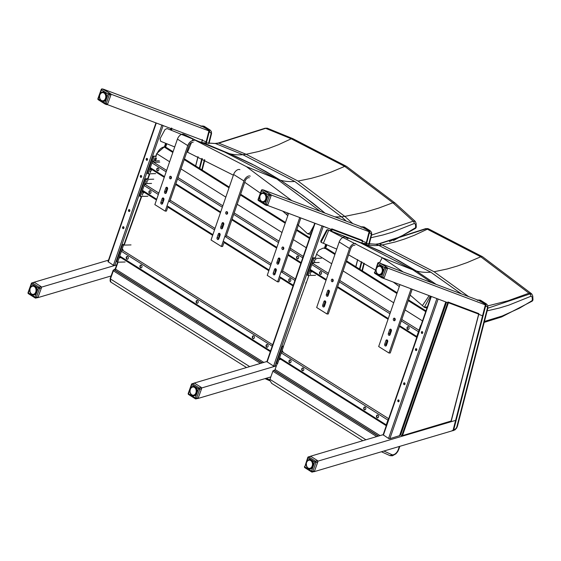 <?xml version="1.0" encoding="UTF-8"?>
<svg xmlns="http://www.w3.org/2000/svg" width="561" height="561" viewBox="0 0 561 561"><rect width="100%" height="100%" fill="white"/><g stroke="black" fill="none" stroke-linecap="round" stroke-linejoin="round"><path stroke-width="0.84" d="M174.723 146.961A1503.256 297.716 -166 0 0 160.67 141.281L160.046 138.693L165.046 129.493L167.08 128.56A1506.566 298.368 -166 0 1 192.942 139.079L246.405 166.624L291.804 200.628M199.379 141.716L203.271 142.796L236.812 156.856L251.594 163.875L266.117 171.652L280.381 180.179L296.671 191.056L312.589 202.928L325.036 213.138L303.087 195.684L280.381 180.179A93.855 55.434 -57.8 0 1 276.825 178.959L320.226 211.329M189.316 137.592L218.818 149.675A1559.931 308.936 -166 0 1 224.631 152.059L276.825 178.959L246.405 166.624M313.851 225.711L309.882 233.011L307.568 233.741L310.745 234.715M282.716 211.132L286.524 214.512A1503.256 529.486 -153.7 0 1 287.8 215.669M297.379 224.372A1503.256 529.486 -153.7 0 1 307.568 233.741M191.497 142.564L187.514 152.192L233.376 175.179M244.736 182.297L260.367 193.159M192.262 140.72L192.942 139.079L224.631 152.059A94.045 58.477 113.2 0 0 229.33 153.623L203.271 142.796L215.452 143.539L218.783 143.139L265.676 128.343A1.893 1.129 -114.8 0 0 264.897 128.28A1.893 1.129 -114.8 0 0 264.876 128.294M352.743 223.58A1593.584 561.302 26.3 0 0 344.798 216.399L298.08 181.07L246.104 154.275A75.812 47.138 113.2 0 1 242.829 154.696L294.763 181.469A93.848 55.427 -57.8 0 1 280.381 180.179L255.248 165.754L229.33 153.623A94.045 58.477 113.2 0 0 242.829 154.696A1588.738 314.644 -166 0 0 215.452 143.539A1.893 1.395 -94.5 0 0 214.926 143.448L218.187 143.055A1.893 1.353 -99.2 0 1 218.783 143.139A1593.584 315.605 -166 0 1 246.104 154.275L258.873 151.442L268.544 148.476L278.263 144.794L291.243 138.791A1656.703 328.101 -166 0 0 265.676 128.343L267.225 128.189M415.392 228.439A1.893 0.933 -123.4 0 0 415.406 228.432A1.893 0.933 -123.4 0 0 415.659 227.661A1.893 1.164 -2.6 0 0 416.255 226.763A1.893 1.164 -2.6 0 0 416.255 226.735L416.101 223.348A1.893 1.164 177.4 0 1 415.505 224.246L415.659 227.661L402.539 235.473L389.46 241.567M416.101 223.313A1.893 1.164 177.4 0 1 416.101 223.348L415.217 221.35L413.184 221.188A1.893 1.129 65.2 0 1 414.242 223.502L415.505 224.246M291.25 138.791L344.706 166.386L392.896 202.773A1656.703 583.531 -153.7 0 1 413.184 221.188L371.571 235.08M294.763 181.469L341.446 216.77A1588.738 559.598 -153.7 0 1 346.298 221.146M110.145 278.621L110.882 282.141L246.524 367.518L110.91 282.162A3.78 2.237 -57.8 0 1 110.882 282.141A3.78 2.237 -57.8 0 1 110.419 278.936L113.35 270.802L113.077 270.486L110.145 278.621L110.419 278.936L249.673 366.592M156.007 156.708L156.771 153.504L164.177 147.003A15.133 8.934 -57.8 0 1 166.933 147.852L163.896 146.912M262.239 362.869L114.619 269.946A0.947 0.561 122.2 0 0 115.545 269.098L115.271 268.775L113.967 269.855A0.947 0.715 90 0 1 114.276 269.946L114.619 269.946A0.947 0.715 -90 0 0 114.135 269.883M260.458 363.402L113.35 270.802A0.947 0.561 -57.8 0 1 114.276 269.946L262.008 362.939M309.448 238.446L296.559 230.333M285.212 223.194L240.374 194.969M229.021 187.823L184.183 159.597M172.83 152.452L164.177 147.003A7.566 4.467 -57.8 0 0 157.045 153.826L169.625 161.75M201.266 387.406L199.274 387.995A0.947 0.561 122.2 0 0 198.503 388.829L199.765 389.236A0.947 0.631 -106.5 0 0 199.274 387.995L192.556 383.766A0.947 0.631 -106.5 0 0 192.135 383.696L194.548 383.177L201.266 387.406L201.595 388.696L199.765 389.236L196.476 398.366L195.214 397.959A0.947 0.561 122.2 0 0 195.326 398.759L188.608 394.53A0.947 0.561 -57.8 0 1 188.496 393.731L188.223 393.408L191.511 384.278L191.785 384.601A0.947 0.561 -57.8 0 1 192.556 383.766L194.548 383.177M195.677 398.794A0.947 0.631 -106.5 0 0 196.476 398.366L198.306 397.826L201.595 388.696M198.306 397.826L197.731 398.541L270.823 376.915M191.757 384.194L191.511 384.278A0.947 0.947 0 0 1 192.135 383.696M196.869 393.016L195.817 393.086L195.985 392.63L196.939 392.777M196.827 393.142L196.027 393.142A4.257 3.219 90 0 1 195.866 393.492L196.68 393.492M196.098 394.481L195.158 394.481A4.257 3.219 90 0 1 194.898 394.72L194.765 394.699M195.789 394.839L194.751 394.572A4.102 3.107 90 0 0 194.976 394.376L196.315 394.173M195.088 395.161L194.983 395.316A4.257 3.219 -90 0 0 195.291 395.239L193.945 395.239A4.257 3.219 90 0 1 193.636 395.316L193.538 395.161A4.102 3.107 90 0 0 193.804 395.098L194.169 394.951A4.102 3.107 90 0 0 194.415 394.818L194.583 394.944A4.257 3.219 90 0 1 194.288 395.105L195.501 395.105L194.148 395.035M195.347 395.098L194.12 395.028M194.471 395.351A4.257 3.219 -90 0 0 194.548 395.351A4.257 3.219 -90 0 0 194.625 395.351L193.279 395.351A4.257 3.219 90 0 1 193.201 395.351A4.257 3.219 90 0 1 192.963 395.344L192.893 395.189A4.102 3.107 90 0 0 193.159 395.203L193.51 395.21M194.625 395.351L192.893 395.267M192.304 395.182L192.234 395.056A4.102 3.107 90 0 0 192.514 395.126L192.893 395.189M191.315 394.544A4.257 3.219 90 0 1 191.126 394.348L191.112 394.243A4.102 3.107 90 0 0 191.322 394.46L191.371 394.6M191.126 394.348L191.567 394.614M190.81 393.948A4.257 3.219 90 0 1 190.656 393.703L190.277 392.84A4.726 3.576 90 0 1 190.214 392.581M190.424 393.24A4.257 3.219 90 0 1 190.305 392.945L190.319 392.903A4.102 3.107 90 0 0 190.445 393.212L190.537 393.366M190.172 392.434L190.319 392.903L190.172 392.434A4.102 3.107 90 0 1 190.095 392.097L190.025 391.599A4.102 3.107 90 0 1 190.004 391.248L189.997 390.751A4.102 3.107 90 0 1 190.046 390.393L190.102 390.253A4.726 3.576 90 0 1 190.13 390.021M190.151 392.448A4.257 3.219 90 0 1 190.074 392.111L190.074 391.732M189.983 391.227L190.011 390.744A4.257 3.219 90 0 1 190.032 390.379L190.123 389.874A4.257 3.219 90 0 1 190.207 389.551M190.039 390.337L190.137 389.895A4.102 3.107 90 0 1 190.228 389.565L190.298 389.418A4.726 3.576 90 0 1 190.347 389.166L190.761 388.324A4.257 3.219 90 0 1 190.922 388.093M190.277 392.84L189.948 391.234L190.382 389.053A4.257 3.219 90 0 1 190.509 388.773M191.147 387.995L190.761 388.324M192.388 387.083L192.037 387.244A4.102 3.107 90 0 0 191.792 387.378L191.455 387.616A4.102 3.107 90 0 0 191.238 387.819L191.252 387.714A4.257 3.219 90 0 1 191.448 387.532M192.114 387.09L192.465 386.957A4.257 3.219 90 0 1 192.746 386.887A4.726 3.576 90 0 1 193.987 386.396M192.409 387.097L192.409 387.097A4.102 3.107 90 0 1 192.668 387.034L193.131 386.845A4.257 3.219 90 0 1 193.208 386.845A4.257 3.219 90 0 1 193.44 386.852L194.786 386.852A4.257 3.219 -90 0 0 194.548 386.845A4.257 3.219 -90 0 0 194.478 386.845L193.279 386.845M193.054 386.915L192.29 387.167M195.6 387.167L193.959 387.153A4.102 3.107 90 0 0 193.699 387.069L195.165 386.915L193.797 386.915A4.257 3.219 90 0 1 194.106 387.013L195.403 387.013M194.302 387.23L195.501 387.153M194.443 387.167A4.257 3.219 90 0 1 194.73 387.349L195.782 387.349M195.032 387.595L195.039 387.595A4.257 3.219 90 0 1 195.284 387.847L196.203 387.847M195.039 387.595L194.884 387.735A4.102 3.107 90 0 1 195.095 387.953L195.544 388.177A4.257 3.219 90 0 1 195.747 388.493L196.581 388.493M196.413 388.177L195.375 388.296A4.102 3.107 90 0 1 195.551 388.563L195.957 388.885A4.257 3.219 90 0 1 196.105 389.25L196.89 389.25M196.757 388.885L195.768 388.983A4.102 3.107 90 0 1 195.894 389.292L196.245 389.692A4.257 3.219 90 0 1 196.329 390.084L197.093 390.084M197.009 389.692L196.041 389.762A4.102 3.107 90 0 1 196.119 390.098L196.399 390.554A4.257 3.219 90 0 1 196.42 390.968L197.17 390.968M197.149 390.554L196.189 390.596A4.102 3.107 90 0 1 196.21 390.947L196.413 391.445A4.257 3.219 90 0 1 196.371 391.851L197.128 391.851M197.163 391.445L196.196 391.452A4.102 3.107 90 0 1 196.161 391.802L196.287 392.321A4.257 3.219 90 0 1 196.182 392.707L196.96 392.707M197.051 392.321L196.077 392.293A4.102 3.107 90 0 1 195.985 392.63L195.817 393.086A4.102 3.107 90 0 1 195.684 393.387L195.866 393.492M196.497 393.871L195.649 393.871A4.257 3.219 90 0 1 195.431 394.173M265.143 204.779L258.537 200.628A0.947 0.561 -57.8 0 1 258.474 200.593A0.947 0.561 -57.8 0 1 258.362 199.793L258.088 199.478L261.377 190.34L261.65 190.663A0.947 0.561 -57.8 0 1 262.716 189.835A0.947 0.757 -69.4 0 0 262.604 189.779L270.739 194.555L271.068 195.838L267.779 204.968L266.924 205.494L265.479 204.94M261.622 190.256L261.377 190.34A0.947 0.947 0 0 1 262.604 189.779M271.068 195.838L269.631 195.298A0.947 0.757 -69.4 0 0 269.427 194.057A0.947 0.561 122.2 0 0 268.368 194.891L269.631 195.298L266.342 204.428L265.08 204.022A0.947 0.561 122.2 0 0 265.192 204.821A0.947 0.561 122.2 0 0 265.255 204.856A0.947 0.757 -69.4 0 0 266.342 204.428L267.779 204.968M261.181 193.959A4.257 3.219 90 0 0 260.984 194.141L260.676 194.576A4.102 3.107 90 0 0 260.493 194.835L260.262 195.235A4.102 3.107 90 0 0 260.122 195.537L260.115 195.48A4.257 3.219 90 0 1 260.241 195.2M260.711 194.45L260.97 194.246A4.102 3.107 90 0 1 261.188 194.05L261.559 193.678A4.257 3.219 90 0 1 261.798 193.545M261.91 193.517L261.559 193.678M262.758 193.391L262.401 193.461A4.102 3.107 90 0 0 262.141 193.524L262.197 193.384A4.257 3.219 90 0 1 262.478 193.314L261.938 193.545M262.772 193.307L262.864 193.272A4.257 3.219 90 0 1 262.941 193.272A4.257 3.219 90 0 1 263.179 193.279L264.526 193.279A4.257 3.219 -90 0 0 264.287 193.272A4.257 3.219 -90 0 0 264.21 193.272L263.011 193.272M265.206 193.44L263.537 193.342A4.257 3.219 90 0 1 263.838 193.44L265.143 193.44M264.862 193.342L263.432 193.496A4.102 3.107 90 0 1 263.691 193.58L264.175 193.601A4.257 3.219 90 0 1 264.462 193.776L265.514 193.776M265.248 193.531L264.014 193.657L265.318 193.587M265.332 193.601L264.049 193.748A4.102 3.107 90 0 1 264.294 193.896L264.771 194.022A4.257 3.219 90 0 1 265.016 194.274L265.935 194.274M264.617 194.162L265.739 194.022L264.617 194.162A4.102 3.107 90 0 1 264.834 194.379L265.276 194.604A4.257 3.219 90 0 1 265.486 194.919L266.321 194.919M266.145 194.604L265.108 194.723A4.102 3.107 90 0 1 265.283 194.997L265.69 195.312A4.257 3.219 90 0 1 265.837 195.677L266.622 195.677M266.496 195.312L265.5 195.41A4.102 3.107 90 0 1 265.626 195.719L265.977 196.119A4.257 3.219 90 0 1 266.061 196.511L266.826 196.511M266.741 196.119L265.774 196.189A4.102 3.107 90 0 1 265.851 196.525L266.131 196.981A4.257 3.219 90 0 1 266.152 197.395L266.903 197.395M266.882 196.981L265.921 197.023A4.102 3.107 90 0 1 265.942 197.374L266.145 197.872A4.257 3.219 90 0 1 266.103 198.285L266.861 198.285M266.896 197.872L265.928 197.879A4.102 3.107 90 0 1 265.9 198.229L266.019 198.748A4.257 3.219 90 0 1 265.914 199.134L266.692 199.134M266.784 198.748L265.809 198.727A4.102 3.107 90 0 1 265.718 199.057L265.76 199.569A4.257 3.219 90 0 1 265.598 199.919L266.412 199.919M266.559 199.569L265.556 199.513A4.102 3.107 90 0 1 265.416 199.814L265.598 199.919M266.23 200.298L265.381 200.298A4.257 3.219 90 0 1 265.164 200.6L266.047 200.6M265.83 200.908L264.89 200.908A4.257 3.219 90 0 1 264.631 201.147L264.483 200.999A4.102 3.107 90 0 0 264.708 200.803L265.164 200.6M264.82 201.588L264.715 201.743A4.257 3.219 -90 0 0 265.023 201.665L263.677 201.665A4.257 3.219 90 0 1 263.368 201.743L263.277 201.588A4.102 3.107 90 0 0 263.537 201.525L263.901 201.378A4.102 3.107 90 0 0 264.154 201.245L265.634 201.147L264.315 201.371A4.257 3.219 90 0 1 264.028 201.532L265.241 201.532M264.21 201.778A4.257 3.219 -90 0 0 264.28 201.778A4.257 3.219 -90 0 0 264.357 201.778L263.011 201.778A4.257 3.219 90 0 1 262.934 201.778A4.257 3.219 90 0 1 262.695 201.771L262.625 201.616A4.102 3.107 90 0 0 262.892 201.63L263.249 201.637M264.357 201.778L262.625 201.694M262.324 201.708L261.966 201.483M261.412 201.273L261.763 201.455M260.683 200.473L260.353 200.116A4.726 3.576 90 0 1 260.206 199.779M260.276 195.102A4.726 3.576 90 0 1 263.347 192.795A4.726 3.576 90 0 1 264.883 193.257A4.726 3.576 90 0 1 266.84 198.566A4.726 3.576 90 0 1 263.347 202.255A4.726 3.576 90 0 1 260.374 200.151L260.395 200.053A4.102 3.107 90 0 0 260.57 200.326L260.599 200.445M260.353 200.116L260.009 199.267A4.726 3.576 90 0 1 259.953 199.008L259.813 196.68A4.726 3.576 90 0 1 259.862 196.448M260.157 199.667A4.257 3.219 90 0 1 260.038 199.372L259.904 198.86A4.102 3.107 90 0 1 259.827 198.524L259.757 198.026A4.102 3.107 90 0 1 259.736 197.675L259.729 197.177M259.834 198.391A4.726 3.576 90 0 1 259.806 198.173L259.827 198.524A4.257 3.219 90 0 0 259.883 198.875M259.722 197.654L259.743 197.17A4.102 3.107 90 0 1 259.778 196.82L259.771 196.771M259.834 196.68L259.855 196.301A4.257 3.219 90 0 1 259.939 195.978M41.093 286.587L39.102 287.176A0.947 0.561 122.2 0 0 38.33 288.003L39.593 288.41A0.947 0.631 -106.5 0 0 39.102 287.176L32.384 282.947A0.947 0.631 -106.5 0 0 31.963 282.87L34.375 282.358L41.093 286.587L41.423 287.87L39.593 288.41L36.304 297.547L35.041 297.141A0.947 0.561 122.2 0 0 35.154 297.94L28.436 293.712A0.947 0.561 -57.8 0 1 28.323 292.912L28.05 292.59L31.339 283.459L31.612 283.782A0.947 0.561 -57.8 0 1 32.384 282.947L34.375 282.358M35.504 297.968A0.947 0.631 -106.5 0 0 36.304 297.547L38.134 297.007L41.423 287.87M38.134 297.007L37.559 297.723L111.534 275.837M31.584 283.375L31.339 283.459A0.947 0.947 0 0 1 31.963 282.87M36.689 292.197L35.645 292.267L35.813 291.811L36.767 291.958M36.647 292.316L35.855 292.316A4.257 3.219 90 0 1 35.687 292.674L36.507 292.674M35.925 293.662L34.978 293.662A4.257 3.219 90 0 1 34.726 293.894L35.729 293.894M35.616 294.02L34.579 293.754A4.102 3.107 90 0 0 34.796 293.557L36.009 293.543M34.908 294.343L34.81 294.497A4.257 3.219 -90 0 0 35.119 294.42L33.772 294.42A4.257 3.219 90 0 1 33.464 294.497L33.365 294.343A4.102 3.107 90 0 0 33.632 294.273L33.997 294.132A4.102 3.107 90 0 0 34.242 293.999L34.403 294.125A4.257 3.219 90 0 1 34.116 294.28L35.329 294.28M35.175 294.28L33.976 294.216M34.298 294.532A4.257 3.219 -90 0 0 34.375 294.532A4.257 3.219 -90 0 0 34.452 294.532L33.106 294.532A4.257 3.219 90 0 1 33.029 294.532A4.257 3.219 90 0 1 32.79 294.518L32.72 294.371A4.102 3.107 90 0 0 32.987 294.378L33.337 294.392M34.452 294.532L32.713 294.448M32.447 294.462L32.061 294.23M30.638 293.13A4.257 3.219 90 0 1 30.483 292.884L30.483 292.807A4.102 3.107 90 0 0 30.659 293.073L30.687 293.2M30.385 292.54L30.841 293.235M30.245 292.421A4.257 3.219 90 0 1 30.133 292.127L29.992 291.615A4.102 3.107 90 0 1 29.915 291.278L29.838 290.822A4.257 3.219 90 0 1 29.838 290.815L29.845 290.78A4.102 3.107 90 0 1 29.824 290.423L29.817 289.932M30.266 292.393A4.102 3.107 90 0 1 30.14 292.078L29.992 291.615A4.257 3.219 90 0 1 29.901 291.285L29.845 290.78A4.257 3.219 90 0 1 29.81 290.423L29.838 289.918A4.102 3.107 90 0 1 29.873 289.567L29.859 289.518M29.922 291.138A4.726 3.576 90 0 1 29.894 290.928L29.845 290.78M30.385 292.547L30.105 292.015A4.726 3.576 90 0 1 30.042 291.755L29.943 289.055A4.257 3.219 90 0 1 30.028 288.726M31.276 286.706A4.257 3.219 90 0 0 31.079 286.895L30.771 287.33A4.102 3.107 90 0 0 30.589 287.583L30.357 287.989A4.102 3.107 90 0 0 30.217 288.284L30.203 288.235A4.257 3.219 90 0 1 30.329 287.954M30.806 287.204L31.058 287.001A4.102 3.107 90 0 1 31.283 286.797L31.654 286.433A4.257 3.219 90 0 1 31.893 286.299L31.339 286.657M32.847 286.145L32.496 286.215A4.102 3.107 90 0 0 32.229 286.278L32.286 286.138A4.257 3.219 90 0 1 32.573 286.061L32.033 286.299M32.587 286.061L32.952 286.019A4.257 3.219 90 0 1 33.029 286.019A4.257 3.219 90 0 1 33.267 286.033L34.614 286.033A4.257 3.219 -90 0 0 34.375 286.019A4.257 3.219 -90 0 0 34.298 286.026L33.106 286.019M35.301 286.194L33.625 286.096A4.257 3.219 90 0 1 33.933 286.194L35.231 286.194M34.957 286.096L33.52 286.25A4.102 3.107 90 0 1 33.779 286.327L34.27 286.348A4.257 3.219 90 0 1 34.551 286.531L35.609 286.531M34.13 286.405L35.329 286.327M34.102 286.412L35.413 286.341L34.144 286.496A4.102 3.107 90 0 1 34.382 286.65L34.859 286.776A4.257 3.219 90 0 1 35.112 287.029L36.023 287.029M34.712 286.916L35.827 286.776L34.712 286.916A4.102 3.107 90 0 1 34.922 287.127L35.371 287.358A4.257 3.219 90 0 1 35.574 287.674L36.409 287.674M36.241 287.358L35.203 287.477A4.102 3.107 90 0 1 35.371 287.744L35.778 288.066A4.257 3.219 90 0 1 35.932 288.431L36.717 288.431M36.584 288.066L35.588 288.165A4.102 3.107 90 0 1 35.722 288.473L36.065 288.866A4.257 3.219 90 0 1 36.156 289.266L36.914 289.266M36.837 288.866L35.869 288.943A4.102 3.107 90 0 1 35.939 289.28L36.22 289.735A4.257 3.219 90 0 1 36.248 290.149L36.998 290.149M36.977 289.735L36.009 289.778A4.102 3.107 90 0 1 36.03 290.128L36.241 290.626A4.257 3.219 90 0 1 36.199 291.033L36.949 291.033M36.991 290.626L36.023 290.633A4.102 3.107 90 0 1 35.988 290.984L36.114 291.496A4.257 3.219 90 0 1 36.009 291.888L36.788 291.888M36.879 291.496L35.897 291.475A4.102 3.107 90 0 1 35.813 291.811L35.645 292.267A4.102 3.107 90 0 1 35.504 292.569L35.687 292.674M36.318 293.052L35.469 293.052A4.257 3.219 90 0 1 35.252 293.354L36.142 293.354M104.963 103.96L98.364 99.802A0.947 0.561 -57.8 0 1 98.301 99.774A0.947 0.561 -57.8 0 1 98.189 98.974L97.916 98.652L101.204 89.522L101.478 89.844A0.947 0.561 -57.8 0 1 102.537 89.01A0.947 0.757 -69.4 0 0 102.425 88.954L110.566 93.736L110.896 95.019L107.607 104.15L106.751 104.676L105.307 104.122M101.45 89.437L101.204 89.522A0.947 0.947 0 0 1 102.425 88.954M110.896 95.019L109.458 94.479A0.947 0.757 -69.4 0 0 109.255 93.238A0.947 0.561 122.2 0 0 108.196 94.073L109.458 94.479L106.169 103.61L104.9 103.203A0.947 0.561 122.2 0 0 105.019 104.002A0.947 0.561 122.2 0 0 105.075 104.03A0.947 0.757 -69.4 0 0 106.169 103.61L107.607 104.15M101.008 93.133A4.257 3.219 90 0 0 100.812 93.322L100.503 93.757A4.102 3.107 90 0 0 100.321 94.01L100.089 94.416A4.102 3.107 90 0 0 99.949 94.718L99.935 94.662A4.257 3.219 90 0 1 100.068 94.381M100.538 93.631L100.798 93.428A4.102 3.107 90 0 1 101.015 93.224L101.387 92.86A4.257 3.219 90 0 1 101.625 92.726M102.614 92.516L102.228 92.642A4.102 3.107 90 0 0 101.962 92.705L102.018 92.565A4.257 3.219 90 0 1 102.305 92.495L101.765 92.726M102.586 92.572L102.691 92.453A4.257 3.219 90 0 1 102.761 92.446A4.257 3.219 90 0 1 103 92.46L104.346 92.46A4.257 3.219 -90 0 0 104.108 92.446A4.257 3.219 -90 0 0 104.037 92.453L102.838 92.453M105.033 92.621L103.357 92.523A4.257 3.219 90 0 1 103.666 92.621L104.963 92.621M103.357 92.523L103.259 92.677A4.102 3.107 90 0 1 103.519 92.754L104.002 92.775A4.257 3.219 90 0 1 104.29 92.958L105.342 92.958M103.862 92.831L105.061 92.754M103.834 92.838L105.145 92.768L103.876 92.923A4.102 3.107 90 0 1 104.115 93.077L104.591 93.203A4.257 3.219 90 0 1 104.844 93.456L105.756 93.456M104.444 93.343L105.559 93.203L104.444 93.343A4.102 3.107 90 0 1 104.655 93.554L105.103 93.785A4.257 3.219 90 0 1 105.307 94.101L106.141 94.101M105.973 93.785L104.935 93.904A4.102 3.107 90 0 1 105.11 94.171L105.51 94.493A4.257 3.219 90 0 1 105.664 94.858L106.45 94.858M106.317 94.493L105.328 94.592A4.102 3.107 90 0 1 105.454 94.9L105.798 95.293A4.257 3.219 90 0 1 105.889 95.693L106.646 95.693M106.569 95.293L105.601 95.37A4.102 3.107 90 0 1 105.678 95.707L105.959 96.162A4.257 3.219 90 0 1 105.98 96.576L106.73 96.576M106.709 96.162L105.749 96.204A4.102 3.107 90 0 1 105.77 96.555L105.973 97.053A4.257 3.219 90 0 1 105.931 97.46L106.688 97.46M106.723 97.053L105.756 97.06A4.102 3.107 90 0 1 105.72 97.411L105.847 97.923A4.257 3.219 90 0 1 105.741 98.315L106.52 98.315M106.611 97.923L105.629 97.902A4.102 3.107 90 0 1 105.545 98.238L105.587 98.743A4.257 3.219 90 0 1 105.426 99.101L106.239 99.101M106.38 98.743L105.377 98.694A4.102 3.107 90 0 1 105.237 98.995L105.426 99.101M106.057 99.479L105.202 99.479A4.257 3.219 90 0 1 104.991 99.781L105.875 99.781M105.657 100.089L104.718 100.089A4.257 3.219 90 0 1 104.458 100.321L104.311 100.181A4.102 3.107 90 0 0 104.535 99.984L105.861 99.802M105.244 100.552L104.143 100.552A4.257 3.219 90 0 1 103.848 100.707L103.729 100.559A4.102 3.107 90 0 0 103.974 100.426L105.461 100.321M104.641 100.77L104.542 100.924A4.257 3.219 -90 0 0 104.851 100.847L103.505 100.847A4.257 3.219 90 0 1 103.196 100.924L103.098 100.77A4.102 3.107 90 0 0 103.364 100.707L103.708 100.643M104.907 100.707L103.68 100.636M104.03 100.959A4.257 3.219 -90 0 0 104.108 100.959A4.257 3.219 -90 0 0 104.185 100.959L102.838 100.959A4.257 3.219 90 0 1 102.761 100.959A4.257 3.219 90 0 1 102.523 100.945L102.453 100.798A4.102 3.107 90 0 0 102.719 100.805L103.07 100.819M104.185 100.959L102.453 100.875M102.249 100.84L102.151 100.882A4.257 3.219 90 0 1 101.864 100.791L101.8 100.7M102.453 100.798L102.074 100.735A4.102 3.107 90 0 1 101.814 100.65L101.864 100.791M100.875 100.153A4.257 3.219 90 0 1 100.685 99.949L100.671 99.851A4.102 3.107 90 0 0 100.882 100.068L100.931 100.202M100.685 99.949L100.216 99.311A4.257 3.219 90 0 0 100.37 99.556M99.984 98.848A4.257 3.219 90 0 1 99.865 98.554L99.872 98.512A4.102 3.107 90 0 0 100.005 98.82L99.725 98.042A4.102 3.107 90 0 1 99.655 97.705L99.585 97.207A4.102 3.107 90 0 1 99.563 96.85L99.556 96.359A4.257 3.219 90 0 1 99.592 95.987M99.865 98.554L99.872 98.427A4.726 3.576 90 0 1 99.774 98.189L99.865 98.554M99.725 98.042L99.872 98.427M99.592 95.945L99.655 97.705A4.257 3.219 90 0 0 99.711 98.056M99.563 97.214A4.257 3.219 90 0 1 99.542 96.85L99.57 96.345A4.102 3.107 90 0 1 99.606 95.994L99.662 95.854A4.726 3.576 90 0 1 99.69 95.629M99.83 95.026A4.726 3.576 90 0 1 99.907 94.774L99.676 95.482A4.257 3.219 90 0 1 99.767 95.153M326.74 229.982L327.547 229.659L362.371 243.264M320.801 241.027L321.018 242.31L327.554 229.666L358.03 241.854A1.893 1.515 111.8 0 1 358.044 241.861A1559.931 314.777 -166.2 0 1 360.597 242.906L412.784 269.799L431.97 282.807M336.754 249.119L323.388 243.292A1503.256 303.34 -166.2 0 0 321.18 242.387A1.886 1.529 110.7 0 1 321.018 242.31M327.764 229.751A1506.566 304.006 -166.2 0 1 328.774 230.164L382.23 257.702L403.135 271.945M430.336 296.117L424.312 307.323L424.74 307.505M410.175 295.1L422.398 305.619A1503.256 535.11 -153.9 0 1 424.165 307.211A1.886 1.494 111.2 0 0 424.312 307.323L427.643 306.762M362.511 243.285L380.211 251.083L398.478 260.451L416.346 270.991L436.178 284.392L416.346 270.991A93.855 55.434 -57.8 0 1 412.784 269.799L382.23 257.702L379.509 262.8M348.591 254.855L375.302 269.995M393.457 282.225L399.306 286.545M532.95 299.483A1.893 1.171 177 0 1 532.95 299.504L532.95 299.504A1.893 1.171 177 0 1 532.354 300.416A1.893 0.926 56.3 0 1 532.109 301.173A1.893 0.926 56.3 0 1 532.087 301.194M487.158 310.864L499.423 308.003L508.764 305.163L530.909 296.271A1.893 1.122 -115.1 0 0 529.85 293.971L487.846 308.199M427.328 229.204L480.77 256.791L528.974 293.186L530.923 293.249L531.87 294.097L529.85 293.971A1656.703 589.73 -153.9 0 0 528.974 293.186L508.105 300.745L487.888 305.864M530.909 296.271L532.179 297.007A1.893 1.171 -3 0 0 532.775 296.096A1.893 1.171 -3 0 0 532.775 296.068M532.179 297.007L532.354 300.416L530.201 301.825L519.409 308.213L502.235 315.997L501.625 316.951M425.455 228.713A1.893 1.122 64.9 0 1 425.476 228.699A1.893 1.122 64.9 0 1 426.241 228.755L427.826 228.608M323.388 243.292L328.774 230.164L360.597 242.906A94.045 58.519 113.2 0 0 365.316 244.435L362.708 243.348L376.052 244.266L379.383 243.839L426.241 228.755A1656.703 334.3 -166.2 0 1 427.321 229.204L428.906 229.049L427.798 228.593L425.476 228.699L378.822 243.755M468.603 296.601L434.095 271.755L382.132 244.975A1593.584 321.565 13.8 0 0 379.383 243.839A1.893 1.353 80.5 0 0 378.78 243.755L375.519 244.175A1.893 1.395 85.1 0 1 376.052 244.266A1588.738 320.59 -166.2 0 1 378.85 245.416L430.771 272.176L461.387 293.887M427.321 229.204L414.334 235.283L404.6 239.021L394.923 242.057L382.132 244.975A75.812 47.173 113.2 0 1 378.85 245.416A94.045 58.519 113.2 0 1 365.316 244.435L391.22 256.566L416.346 270.991A93.848 55.427 -57.8 0 0 430.771 272.176M392.139 454.768L389.979 455.623L392.434 455.784L395.926 453.814L397.686 451.654L398.731 449.487L398.247 449.663A5.673 3.352 -57.8 0 1 392.139 454.768L383.885 451.037M425.708 311.621L408.268 300.647M396.915 293.501L346.263 261.622M334.91 254.477L324.994 248.228A15.133 8.934 -57.8 0 1 327.757 249.077L335.162 253.74M362.778 440.694L271.608 383.31L362.778 440.694M271.734 383.387L269.722 380.19A3.78 2.237 -57.8 0 1 269.946 379.355L272.877 371.214A0.947 0.561 -57.8 0 1 273.803 370.365L274.147 370.365A0.947 0.561 122.2 0 0 275.072 369.51L277.169 363.675M315.072 258.411L316.572 254.238A7.566 4.467 -57.8 0 1 319.202 249.961L323.213 248.074L324.994 248.228M283.27 346.726L308.922 275.493M381.522 277.604L374.916 273.452A0.947 0.561 -57.8 0 1 374.86 273.417A0.947 0.561 -57.8 0 1 374.741 272.618L377.763 263.165L378.03 263.488A0.947 0.561 -57.8 0 1 379.096 262.66A0.947 0.757 -69.4 0 0 378.984 262.604L387.125 267.38L387.455 268.663L384.166 277.793L383.31 278.319L381.866 277.765M378.009 263.081L377.763 263.165A0.947 0.947 0 0 1 378.984 262.604M387.455 268.663L386.017 268.123A0.947 0.757 -69.4 0 0 385.814 266.882A0.947 0.561 122.2 0 0 384.748 267.716L386.017 268.123L382.721 277.253L381.459 276.846A0.947 0.561 122.2 0 0 381.578 277.646A0.947 0.561 122.2 0 0 381.634 277.681A0.947 0.757 -69.4 0 0 382.721 277.253L384.166 277.793M377.567 266.784A4.257 3.219 90 0 0 377.371 266.966L377.062 267.401A4.102 3.107 90 0 0 376.88 267.66L376.641 268.06A4.102 3.107 90 0 0 376.508 268.361L376.494 268.305A4.257 3.219 90 0 1 376.62 268.025M377.097 267.274L377.35 267.071A4.102 3.107 90 0 1 377.574 266.875L377.946 266.503A4.257 3.219 90 0 1 378.184 266.37M378.5 266.335L378.156 266.496A4.102 3.107 90 0 0 377.911 266.629L377.946 266.503M378.289 266.342L378.577 266.209A4.257 3.219 90 0 1 378.864 266.138A4.726 3.576 90 0 1 380.099 265.648M378.521 266.349L378.521 266.349A4.102 3.107 90 0 1 378.787 266.286L379.243 266.096A4.257 3.219 90 0 1 379.32 266.096A4.257 3.219 90 0 1 379.559 266.103L380.905 266.103A4.257 3.219 -90 0 0 380.667 266.096A4.257 3.219 -90 0 0 380.589 266.096L379.397 266.096M379.166 266.166L378.402 266.419M381.711 266.426L380.07 266.405A4.102 3.107 90 0 0 379.811 266.321L381.277 266.166L379.916 266.166A4.257 3.219 90 0 1 380.218 266.265L381.522 266.265M380.561 266.426A4.257 3.219 90 0 1 380.842 266.601L381.901 266.601M381.143 266.847L381.15 266.847A4.257 3.219 90 0 1 381.403 267.099L382.314 267.099M381.15 266.847L381.003 266.987A4.102 3.107 90 0 1 381.214 267.204L381.662 267.429A4.257 3.219 90 0 1 381.866 267.744L382.7 267.744M382.532 267.429L381.494 267.548A4.102 3.107 90 0 1 381.662 267.821L382.069 268.137A4.257 3.219 90 0 1 382.216 268.502L383.009 268.502M382.875 268.137L381.88 268.235A4.102 3.107 90 0 1 382.013 268.544L382.357 268.943A4.257 3.219 90 0 1 382.448 269.336L383.205 269.336M383.128 268.943L382.153 269.014A4.102 3.107 90 0 1 382.23 269.35L382.511 269.806A4.257 3.219 90 0 1 382.539 270.22L383.289 270.22M383.268 269.806L382.3 269.848A4.102 3.107 90 0 1 382.322 270.199L382.525 270.697A4.257 3.219 90 0 1 382.49 271.11L383.24 271.11M383.282 270.697L382.314 270.704A4.102 3.107 90 0 1 382.279 271.054L382.406 271.573A4.257 3.219 90 0 1 382.3 271.959L383.079 271.959M383.17 271.573L382.188 271.552A4.102 3.107 90 0 1 382.104 271.882L382.146 272.394A4.257 3.219 90 0 1 381.978 272.744L382.798 272.744M382.939 272.394L381.936 272.337A4.102 3.107 90 0 1 381.796 272.639L381.978 272.744M382.609 273.123L381.76 273.123A4.257 3.219 90 0 1 381.543 273.424L382.434 273.424M382.216 273.733L381.27 273.733A4.257 3.219 90 0 1 381.01 273.971L380.87 273.824A4.102 3.107 90 0 0 381.087 273.628L381.543 273.424M381.796 274.196L380.695 274.196A4.257 3.219 90 0 1 380.407 274.357L380.288 274.203A4.102 3.107 90 0 0 380.533 274.07L382.02 273.971L380.884 273.95M380.589 274.602A4.257 3.219 -90 0 0 380.667 274.602A4.257 3.219 -90 0 0 380.737 274.602L379.397 274.602A4.257 3.219 90 0 1 379.32 274.602A4.257 3.219 90 0 1 379.082 274.595L379.005 274.441A4.102 3.107 90 0 0 379.278 274.455L379.657 274.413A4.102 3.107 90 0 0 379.916 274.35L381.62 274.357L380.063 274.49A4.257 3.219 90 0 1 379.755 274.567L381.101 274.567A4.257 3.219 -90 0 0 381.41 274.49L380.127 274.399L381.473 274.399M381.2 274.413L379.629 274.462M378.416 274.434L378.352 274.308A4.102 3.107 90 0 0 378.626 274.378L379.005 274.441M377.427 273.796A4.257 3.219 90 0 1 377.237 273.6L377.23 273.495A4.102 3.107 90 0 0 377.441 273.712L377.49 273.852M377.237 273.6L377.686 273.873M376.929 273.2A4.257 3.219 90 0 1 376.775 272.955L376.396 272.092A4.726 3.576 90 0 1 376.333 271.833M376.536 272.492A4.257 3.219 90 0 1 376.417 272.197L376.431 272.155A4.102 3.107 90 0 0 376.557 272.464L376.655 272.618M376.284 271.685L376.431 272.155L376.284 271.685A4.102 3.107 90 0 1 376.207 271.349L376.136 270.851A4.102 3.107 90 0 1 376.115 270.5L376.108 270.002M376.27 271.699A4.257 3.219 90 0 1 376.193 271.363L376.186 270.984A4.726 3.576 90 0 0 376.214 271.215M376.101 270.479L376.129 269.995A4.102 3.107 90 0 1 376.165 269.645L376.214 269.504A4.726 3.576 90 0 1 376.249 269.273M376.151 269.596L376.235 269.126A4.257 3.219 90 0 1 376.319 268.803M317.519 460.588L315.534 461.17A0.947 0.561 122.2 0 0 314.756 462.005L316.025 462.411A0.947 0.631 -106.5 0 0 315.534 461.17L308.816 456.949A0.947 0.631 -106.5 0 0 308.389 456.871L310.808 456.359L317.519 460.588L317.849 461.871L316.025 462.411L312.736 471.542L311.467 471.135A0.947 0.561 122.2 0 0 311.586 471.934L304.868 467.706A0.947 0.561 -57.8 0 1 304.749 466.906L307.772 457.453L308.045 457.776A0.947 0.561 -57.8 0 1 308.816 456.949L310.808 456.359M311.93 471.969A0.947 0.631 -106.5 0 0 312.736 471.542L314.56 471.002L317.849 461.871M314.56 471.002L313.985 471.717L453.218 430.525M308.017 457.369L307.772 457.453A0.947 0.947 0 0 1 308.389 456.871M313.122 466.191L312.077 466.261L312.239 465.805L313.192 465.953M313.08 466.317L312.281 466.317A4.257 3.219 90 0 1 312.119 466.668L312.94 466.668M312.358 467.657L311.411 467.657A4.257 3.219 90 0 1 311.152 467.895L312.161 467.895L310.836 468.119A4.257 3.219 90 0 1 310.549 468.281L311.762 468.281M311.341 468.337L311.243 468.491A4.257 3.219 -90 0 0 311.544 468.414L310.205 468.414A4.257 3.219 90 0 1 309.896 468.491L309.798 468.337A4.102 3.107 90 0 0 310.058 468.274L310.429 468.126A4.102 3.107 90 0 0 310.675 467.993L311.011 467.755A4.102 3.107 90 0 0 311.229 467.551L312.575 467.348M310.731 468.526A4.257 3.219 -90 0 0 310.808 468.526A4.257 3.219 -90 0 0 310.878 468.526L309.532 468.526A4.257 3.219 90 0 1 309.462 468.526A4.257 3.219 90 0 1 309.223 468.519L309.146 468.365A4.102 3.107 90 0 0 309.413 468.379L309.77 468.386M310.997 468.442L309.146 468.442M308.95 468.407L308.494 468.267M309.146 468.365L308.767 468.302A4.102 3.107 90 0 1 308.508 468.218L308.487 468.232M308.164 468.169A4.257 3.219 90 0 1 307.933 468.021L307.779 467.755M307.568 467.72A4.257 3.219 90 0 1 307.379 467.523L307.365 467.418A4.102 3.107 90 0 0 307.582 467.636L307.631 467.776M306.797 461.85A4.726 3.576 90 0 1 309.868 459.543A4.726 3.576 90 0 1 313.445 464.277A4.726 3.576 90 0 1 309.868 469.003A4.726 3.576 90 0 1 308.333 468.54A4.726 3.576 90 0 1 306.895 466.899L306.916 466.801A4.102 3.107 90 0 0 307.091 467.075L307.119 467.194M307.274 467.229L306.425 465.609A4.102 3.107 90 0 1 306.348 465.272L306.278 464.774A4.102 3.107 90 0 1 306.257 464.424L306.25 463.926A4.257 3.219 90 0 1 306.285 463.561M306.425 465.609L306.572 466.079A4.102 3.107 90 0 0 306.699 466.387A4.257 3.219 90 0 1 306.558 466.121L306.334 463.428A4.726 3.576 90 0 1 306.39 463.197M306.327 464.908L306.348 465.272A4.257 3.219 90 0 0 306.404 465.623M306.264 464.781A4.257 3.219 90 0 1 306.243 464.417L306.271 463.919A4.102 3.107 90 0 1 306.306 463.568L306.292 463.519M306.362 463.162L306.376 463.049A4.257 3.219 90 0 1 306.46 462.727M307.709 460.707A4.257 3.219 90 0 0 307.505 460.89L307.204 461.324A4.102 3.107 90 0 0 307.014 461.584L306.783 461.983A4.102 3.107 90 0 0 306.643 462.285L306.636 462.229A4.257 3.219 90 0 1 306.762 461.948M307.232 461.198L307.491 460.995A4.102 3.107 90 0 1 307.716 460.798L308.08 460.427A4.257 3.219 90 0 1 308.319 460.293M308.431 460.265L308.08 460.427M309.279 460.139L308.922 460.209A4.102 3.107 90 0 0 308.662 460.272L308.718 460.132A4.257 3.219 90 0 1 309.006 460.062L308.466 460.293M309.013 460.055L309.384 460.02A4.257 3.219 90 0 1 309.462 460.02A4.257 3.219 90 0 1 309.7 460.027L311.046 460.027A4.257 3.219 -90 0 0 310.808 460.02A4.257 3.219 -90 0 0 310.731 460.02L309.539 460.02M311.727 460.195L310.058 460.09A4.257 3.219 90 0 1 310.359 460.188L311.664 460.188M311.383 460.09L309.953 460.244A4.102 3.107 90 0 1 310.212 460.329L310.703 460.35A4.257 3.219 90 0 1 310.983 460.525L312.042 460.525M310.703 460.35L311.755 460.329M310.577 460.497L310.577 460.497A4.102 3.107 90 0 1 310.815 460.644L311.292 460.77A4.257 3.219 90 0 1 311.537 461.023L312.456 461.023M311.145 460.911L312.26 460.77L311.145 460.911A4.102 3.107 90 0 1 311.355 461.128L311.804 461.352A4.257 3.219 90 0 1 312.007 461.668L312.842 461.668M312.666 461.352L311.628 461.472A4.102 3.107 90 0 1 311.804 461.745L312.211 462.061A4.257 3.219 90 0 1 312.358 462.425L313.143 462.425M313.017 462.061L312.021 462.159A4.102 3.107 90 0 1 312.147 462.467L312.498 462.867A4.257 3.219 90 0 1 312.589 463.26L313.347 463.26M313.269 462.867L312.295 462.937A4.102 3.107 90 0 1 312.372 463.274L312.652 463.73A4.257 3.219 90 0 1 312.68 464.143L313.431 464.143M313.403 463.73L312.442 463.772A4.102 3.107 90 0 1 312.463 464.122L312.666 464.62A4.257 3.219 90 0 1 312.624 465.034L313.382 465.034M313.417 464.62L312.456 464.627A4.102 3.107 90 0 1 312.421 464.978L312.54 465.497A4.257 3.219 90 0 1 312.442 465.882L313.213 465.882M313.311 465.497L312.33 465.476A4.102 3.107 90 0 1 312.239 465.805L312.077 466.261A4.102 3.107 90 0 1 311.937 466.563L312.119 466.668M312.75 467.047L311.902 467.047A4.257 3.219 90 0 1 311.685 467.348M209.015 143.525L211.546 133.581L211.35 131.526L210.151 130.04A4.726 2.791 122.2 0 0 208.72 129.815L208.552 130.734L208.39 129.879L201.672 126.071A1.893 1.339 -100.3 0 0 201.637 126.078A1.893 1.339 -100.3 0 0 200.992 126.484L202.135 125.987A1.893 1.339 -100.3 0 0 201.897 126.064M201.672 126.071L202.907 126.155A1.893 1.339 -100.3 0 0 202.135 125.987L204.337 126.386L210.151 130.04M369.208 244.273L371.719 234.4L371.522 232.345L370.323 230.859A4.726 2.791 122.2 0 0 368.893 230.634L368.724 231.553L368.563 230.69L361.838 226.889A1.893 1.339 -100.3 0 0 361.803 226.896A1.893 1.339 -100.3 0 0 361.158 227.303M361.838 226.889L363.079 226.974A1.893 1.339 -100.3 0 0 362.301 226.805A1.893 1.339 -100.3 0 0 362.069 226.882M487.86 308.15A1.893 0.729 -165.6 0 1 487.32 308.494L456.878 426.655A1.893 0.729 -165.6 0 0 457.418 426.318L487.86 308.15L487.775 305.521L486.576 304.034A4.726 2.791 122.2 0 0 485.146 303.81L484.977 304.728L484.816 303.873L478.098 300.065A1.893 1.339 -100.3 0 0 478.063 300.072A1.893 1.339 -100.3 0 0 477.418 300.479M484.977 304.728A1.662 1.178 79.7 0 1 485.195 306.334L453.449 429.579A1.662 1.178 79.7 0 1 453.078 430.245L453.344 430.406A1.893 1.339 -100.3 0 0 453.765 429.642L485.503 306.404A1.893 1.339 -100.3 0 0 485.258 304.574M452.86 430.631L453.344 430.406M452.208 430.49L452.93 430.666M478.098 300.065L479.332 300.149A1.893 1.339 -100.3 0 0 478.561 299.981A1.893 1.339 -100.3 0 0 478.323 300.058M478.68 314.125L478.757 313.578L447.987 301.986L448.428 302.73L478.68 314.125L451.051 421.143M451.149 421.016L402.055 435.736L400.624 435.013L446.528 302.218M401.108 433.618L400.603 433.295M362.42 240.95L362.504 240.403L331.726 228.811L332.175 229.561L362.42 240.95L361.866 243.123M171.554 127.985L171.996 128.735L202.248 140.131L202.325 139.577M314.728 223.187L266.875 361.628L273.579 366.088L276.384 365.856L201.637 387.974M267.345 361.361L193.741 383.219M366.305 242.611L362.476 241.167L366.305 242.611M369.685 231.917L271.068 194.976M271.131 194.8L263.333 190.053M361.656 226.932L263.375 189.92M267.492 205.396L331.488 229.498M301.629 295.752A0.947 0.561 -57.8 0 1 302.063 294.539M306.026 283.543A0.947 0.561 -57.8 0 1 305.941 282.765A0.947 0.561 -57.8 0 1 306.579 281.987M330.408 230.802L330.927 229.288L322.07 225.788M383.605 434.537L310.121 456.359M450.329 421.458L450.883 421.802L455.616 420.399L317.891 461.149M451.023 421.248L450.883 421.802M482.565 315.787L478.736 314.349L482.565 315.787M383.254 278.298L447.748 302.674M477.916 300.107L381.34 263.74M485.945 305.093L387.511 268.018M422.174 331.614A0.947 0.708 -91.6 0 0 422.223 333.437M422.307 331.677A0.947 0.708 88.4 0 1 422.033 333.472A0.947 0.708 88.4 0 1 421.984 331.586A0.947 0.708 88.4 0 1 422.307 331.677M404.467 382.833A0.947 0.708 -91.6 0 0 404.516 384.657M404.6 382.897A0.947 0.708 88.4 0 1 404.327 384.699A0.947 0.708 88.4 0 1 404.278 382.805A0.947 0.708 88.4 0 1 404.6 382.897M398.562 399.909A0.947 0.708 -91.6 0 0 398.612 401.732M398.696 399.972A0.947 0.708 88.4 0 1 398.429 401.767A0.947 0.708 88.4 0 1 398.373 399.881A0.947 0.708 88.4 0 1 398.696 399.972M416.269 348.683A0.947 0.708 -91.6 0 0 416.318 350.506M416.402 348.746A0.947 0.708 88.4 0 1 416.136 350.548A0.947 0.708 88.4 0 1 416.08 348.654A0.947 0.708 88.4 0 1 416.402 348.746M415.771 349.671A0.947 0.561 -57.8 0 1 416.066 349.594A0.947 0.561 -57.8 0 1 416.262 349.643A0.947 0.561 -57.8 0 1 416.36 350.492M430.981 296.362L383.128 434.803L388.542 438.457L389.874 438.653L399.811 435.588L445.981 302.014M117.095 264.778L41.458 287.155M108.504 260.15L33.576 282.393M206.139 141.793L202.304 140.348L206.139 141.793M209.519 131.099L110.896 94.164M110.959 93.982L103.161 89.234M201.49 126.12L103.21 89.101M107.312 104.577L171.939 128.911M147.087 160.257A0.947 0.708 88.4 0 1 147.038 158.433M147.171 158.497A0.947 0.708 -91.6 0 0 146.169 159.366A0.947 0.708 -91.6 0 0 147.571 159.548A0.947 0.708 -91.6 0 0 147.171 158.497M129.381 211.476A0.947 0.708 88.4 0 1 129.332 209.653M129.465 209.716A0.947 0.708 -91.6 0 0 128.462 210.592A0.947 0.708 -91.6 0 0 129.864 210.768A0.947 0.708 -91.6 0 0 129.465 209.716M123.476 228.551A0.947 0.708 88.4 0 1 123.427 226.728M123.56 226.791A0.947 0.708 -91.6 0 0 122.557 227.661A0.947 0.708 -91.6 0 0 123.967 227.843A0.947 0.708 -91.6 0 0 123.56 226.791M141.183 177.332A0.947 0.708 88.4 0 1 141.134 175.502M141.267 175.565A0.947 0.708 -91.6 0 0 140.264 176.442A0.947 0.708 -91.6 0 0 141.667 176.624A0.947 0.708 -91.6 0 0 141.267 175.565M161.905 124.97L163.097 125.587L114.739 265.479L113.406 265.276L107.993 261.622L155.951 122.894M114.739 265.479L116.667 264.904M170.285 129.85L170.761 128.469L163.097 125.587M150.657 168.77L150.369 169.59L151.274 169.163M150.685 168.693L151.365 169.12M150.369 169.59L151.891 169.548M153.349 160.965L153.721 162.29L153.041 161.863L153.349 160.965L159.352 160.804M159.724 162.129L153.721 162.29M227.5 212.282A1.417 1.066 -91.6 0 0 227.009 213.348M171.308 176.911A1.417 1.066 -91.6 0 0 170.817 177.977M297.751 256.104A1.417 1.066 -91.6 0 0 296.916 257.324A1.417 1.066 -91.6 0 0 297.533 258.775A1.417 1.066 -91.6 0 0 297.828 258.894M283.691 247.646A1.417 1.066 -91.6 0 0 283.2 248.719M157.936 168.097A1.417 1.066 -91.6 0 0 157.101 169.317A1.417 1.066 -91.6 0 0 157.718 170.768A1.417 1.066 -91.6 0 0 158.013 170.888M166.638 170.425L153.041 161.863A1.129 0.666 122.2 0 0 151.94 162.907L150.285 167.697A1.129 0.666 122.2 0 0 150.432 168.63L164.261 177.332M158.23 168.216A1.417 1.066 88.4 0 1 158.833 169.801A1.417 1.066 88.4 0 1 157.823 170.916A1.417 1.066 88.4 0 1 156.722 169.527A1.417 1.066 88.4 0 1 157.746 168.083A1.417 1.066 88.4 0 1 158.23 168.216M283.186 247.78A1.417 1.066 88.4 0 1 283.614 247.492M298.045 256.223A1.417 1.066 88.4 0 1 298.648 257.808A1.417 1.066 88.4 0 1 297.639 258.923A1.417 1.066 88.4 0 1 296.538 257.534A1.417 1.066 88.4 0 1 297.561 256.089A1.417 1.066 88.4 0 1 298.045 256.223M170.81 177.045A1.417 1.066 88.4 0 1 171.231 176.757M227.002 212.416A1.417 1.066 88.4 0 1 227.422 212.128M150.467 172.529A1.297 0.771 -57.8 0 1 150.397 171.238A1.297 0.771 -57.8 0 1 151.568 170.256M156.133 157.95A1.297 0.771 -57.8 0 1 156.091 159.457A1.297 0.771 -57.8 0 1 154.745 160.151A1.297 0.771 -57.8 0 1 154.675 158.854A1.297 0.771 -57.8 0 1 155.846 157.872M153.139 156.182L154.065 156.764L148.167 173.84L147.241 173.258L153.139 156.182L155.832 156.105M148.167 173.84L155.663 173.63M142.838 191.392L142.55 192.213L143.462 191.785M142.866 191.315L143.546 191.743M142.55 192.213L144.079 192.171M145.537 183.587L145.902 184.913L145.222 184.485L145.537 183.587L151.54 183.426M220.024 234.722A1.417 1.066 -91.6 0 0 219.442 237.023M163.833 199.351A1.417 1.066 -91.6 0 0 163.251 201.651M289.932 278.726A1.417 1.066 -91.6 0 0 289.097 279.939A1.417 1.066 -91.6 0 0 289.714 281.398A1.417 1.066 -91.6 0 0 290.009 281.517M276.215 270.093A1.417 1.066 -91.6 0 0 275.633 272.387M150.117 190.719A1.417 1.066 -91.6 0 0 149.282 191.932A1.417 1.066 -91.6 0 0 149.899 193.391A1.417 1.066 -91.6 0 0 150.194 193.51M158.84 193.061L145.222 184.485A1.129 0.666 122.2 0 0 144.128 185.53L142.473 190.319A1.129 0.666 122.2 0 0 142.613 191.252L156.463 199.968M150.411 190.838A1.417 1.066 88.4 0 1 151.014 192.416A1.417 1.066 88.4 0 1 150.004 193.538A1.417 1.066 88.4 0 1 148.903 192.15A1.417 1.066 88.4 0 1 149.927 190.705A1.417 1.066 88.4 0 1 150.411 190.838M275.521 272.702A1.417 1.066 88.4 0 1 275.037 271.117A1.417 1.066 88.4 0 1 276.026 270.072A1.417 1.066 88.4 0 1 276.356 270.136M290.226 278.845A1.417 1.066 88.4 0 1 290.829 280.423A1.417 1.066 88.4 0 1 289.827 281.545A1.417 1.066 88.4 0 1 288.719 280.156A1.417 1.066 88.4 0 1 289.749 278.712A1.417 1.066 88.4 0 1 290.226 278.845M163.146 201.967A1.417 1.066 88.4 0 1 162.655 200.382A1.417 1.066 88.4 0 1 163.651 199.337A1.417 1.066 88.4 0 1 163.973 199.393M219.33 237.331A1.417 1.066 88.4 0 1 218.846 235.753A1.417 1.066 88.4 0 1 219.835 234.708A1.417 1.066 88.4 0 1 220.164 234.764M142.648 195.151A1.297 0.771 -57.8 0 1 142.578 193.861A1.297 0.771 -57.8 0 1 143.749 192.879M146.933 182.774A1.297 0.771 -57.8 0 1 146.856 181.476A1.297 0.771 -57.8 0 1 148.027 180.495M145.32 178.805L146.246 179.387L140.348 196.462L139.423 195.88L145.32 178.805L147.69 178.742M140.348 196.462L147.845 196.252M153.742 179.183L146.246 179.387M120.117 257.127L119.83 257.955L120.734 257.52M120.138 257.05L120.818 257.478M122.81 249.322L123.182 250.655L122.501 250.227L122.81 249.322M197.304 300.458A1.417 1.066 -91.6 0 0 196.469 301.678A1.417 1.066 -91.6 0 0 197.086 303.129A1.417 1.066 -91.6 0 0 197.381 303.256M141.113 265.094A1.417 1.066 -91.6 0 0 140.278 266.307A1.417 1.066 -91.6 0 0 140.895 267.765A1.417 1.066 -91.6 0 0 141.19 267.885M267.211 344.461A1.417 1.066 -91.6 0 0 266.377 345.681A1.417 1.066 -91.6 0 0 266.994 347.133A1.417 1.066 -91.6 0 0 267.288 347.252M253.495 335.829A1.417 1.066 -91.6 0 0 252.66 337.042A1.417 1.066 -91.6 0 0 253.277 338.5A1.417 1.066 -91.6 0 0 253.572 338.62M127.396 256.454A1.417 1.066 -91.6 0 0 126.562 257.674A1.417 1.066 -91.6 0 0 127.179 259.126A1.417 1.066 -91.6 0 0 127.473 259.252M272.702 344.763L122.501 250.227A1.129 0.666 122.2 0 0 121.4 251.265L119.745 256.054A1.129 0.666 122.2 0 0 119.893 256.987L270.318 351.67M127.691 256.58A1.417 1.066 88.4 0 1 128.294 258.158A1.417 1.066 88.4 0 1 127.284 259.273A1.417 1.066 88.4 0 1 126.183 257.885A1.417 1.066 88.4 0 1 127.207 256.44A1.417 1.066 88.4 0 1 127.691 256.58M253.789 335.948A1.417 1.066 88.4 0 1 254.392 337.526A1.417 1.066 88.4 0 1 253.383 338.648A1.417 1.066 88.4 0 1 252.282 337.259A1.417 1.066 88.4 0 1 253.306 335.815A1.417 1.066 88.4 0 1 253.789 335.948M267.506 344.587A1.417 1.066 88.4 0 1 268.109 346.165A1.417 1.066 88.4 0 1 267.099 347.28A1.417 1.066 88.4 0 1 265.998 345.892A1.417 1.066 88.4 0 1 267.022 344.447A1.417 1.066 88.4 0 1 267.506 344.587M141.407 265.213A1.417 1.066 88.4 0 1 142.01 266.791A1.417 1.066 88.4 0 1 141 267.913A1.417 1.066 88.4 0 1 139.899 266.524A1.417 1.066 88.4 0 1 140.923 265.072A1.417 1.066 88.4 0 1 141.407 265.213M197.598 300.584A1.417 1.066 88.4 0 1 198.201 302.162A1.417 1.066 88.4 0 1 197.191 303.277A1.417 1.066 88.4 0 1 196.091 301.888A1.417 1.066 88.4 0 1 197.114 300.444A1.417 1.066 88.4 0 1 197.598 300.584M122.6 244.54L123.525 245.122L117.628 262.197L116.702 261.615L122.6 244.54L124.009 244.505M115.271 268.775L117.642 262.197L125.117 261.994M131.022 244.919L123.525 245.122M279.974 358.809L279.694 359.629L280.598 359.194M280.002 358.731L280.682 359.159M388.443 418.555L282.358 351.901L282.667 351.004L283.039 352.329L282.358 351.901A1.129 0.666 122.2 0 0 281.264 352.939L279.609 357.729A1.129 0.666 122.2 0 0 279.75 358.668L386.024 425.561M290.156 359.959A1.417 1.066 -91.6 0 0 289.322 361.179A1.417 1.066 -91.6 0 0 289.939 362.63A1.417 1.066 -91.6 0 0 290.233 362.75M364.909 407.013A1.417 1.066 -91.6 0 0 364.075 408.233A1.417 1.066 -91.6 0 0 364.692 409.684A1.417 1.066 -91.6 0 0 364.987 409.803M377.665 415.042A1.417 1.066 -91.6 0 0 376.831 416.255A1.417 1.066 -91.6 0 0 377.448 417.714A1.417 1.066 -91.6 0 0 377.742 417.833M302.905 367.988A1.417 1.066 -91.6 0 0 302.077 369.201A1.417 1.066 -91.6 0 0 302.695 370.66A1.417 1.066 -91.6 0 0 302.982 370.779M281.264 352.939L387.917 420.077A1.129 0.666 -57.8 0 1 388.507 419.242M387.917 420.077L386.263 424.866L279.609 357.729M303.199 368.107A1.417 1.066 88.4 0 1 303.803 369.685A1.417 1.066 88.4 0 1 302.8 370.807A1.417 1.066 88.4 0 1 301.699 369.418A1.417 1.066 88.4 0 1 302.723 367.967A1.417 1.066 88.4 0 1 303.199 368.107M377.96 415.161A1.417 1.066 88.4 0 1 378.563 416.739A1.417 1.066 88.4 0 1 377.553 417.861A1.417 1.066 88.4 0 1 376.452 416.472A1.417 1.066 88.4 0 1 377.476 415.021A1.417 1.066 88.4 0 1 377.96 415.161M365.204 407.132A1.417 1.066 88.4 0 1 365.807 408.717A1.417 1.066 88.4 0 1 364.804 409.832A1.417 1.066 88.4 0 1 363.696 408.443A1.417 1.066 88.4 0 1 364.727 406.998A1.417 1.066 88.4 0 1 365.204 407.132M290.451 360.078A1.417 1.066 88.4 0 1 291.054 361.663A1.417 1.066 88.4 0 1 290.044 362.778A1.417 1.066 88.4 0 1 288.943 361.389A1.417 1.066 88.4 0 1 289.967 359.945A1.417 1.066 88.4 0 1 290.451 360.078M386.284 425.68A1.129 0.666 -57.8 0 1 386.263 424.866M384.39 431.164L390.288 414.088M282.456 346.214L283.382 346.796L277.485 363.872L276.559 363.29L282.456 346.214L283.466 346.186M313.206 262.646L313.571 263.972L312.898 263.544L313.206 262.646L319.209 262.471M418.976 330.205L401.781 319.497M310.514 270.451L310.233 271.272L311.131 270.844M310.542 270.374L311.222 270.802M310.233 271.272L311.748 271.229M320.689 271.608A1.417 1.066 -91.7 0 0 319.854 273.025A1.417 1.066 -91.7 0 0 320.773 274.399M395.112 318.83A1.417 1.066 -91.7 0 0 394.614 319.875M408.198 326.684A1.417 1.066 -91.7 0 0 407.363 328.108A1.417 1.066 -91.7 0 0 408.282 329.482M333.115 279.806A1.417 1.066 -91.7 0 0 332.61 280.851M401.297 320.92L418.45 331.719A1.129 0.666 -57.8 0 1 419.053 330.885M328.43 273.326L312.898 263.544A1.129 0.666 122.2 0 0 311.797 264.589L310.142 269.378A1.129 0.666 122.2 0 0 310.289 270.311L326.053 280.234M418.45 331.719L416.802 336.509L399.649 325.71M320.983 271.727A1.417 1.066 88.3 0 1 321.586 273.305A1.417 1.066 88.3 0 1 320.583 274.427A1.417 1.066 88.3 0 1 319.482 273.039A1.417 1.066 88.3 0 1 320.506 271.587A1.417 1.066 88.3 0 1 320.983 271.727M394.607 318.971A1.417 1.066 88.3 0 1 395.042 318.683M408.492 326.811A1.417 1.066 88.3 0 1 409.095 328.388A1.417 1.066 88.3 0 1 408.092 329.503A1.417 1.066 88.3 0 1 406.984 328.122A1.417 1.066 88.3 0 1 408.008 326.67A1.417 1.066 88.3 0 1 408.492 326.811M332.603 279.946A1.417 1.066 88.3 0 1 333.038 279.651M416.823 337.322A1.129 0.666 -57.8 0 1 416.802 336.509M414.93 342.806L420.568 325.576M310.619 274.287A1.297 0.771 -57.8 0 1 310.331 274.21A1.297 0.771 -57.8 0 1 310.373 272.702A1.297 0.771 -57.8 0 1 311.713 272.008M314.889 261.903A1.297 0.771 -57.8 0 1 314.602 261.826A1.297 0.771 -57.8 0 1 314.644 260.318A1.297 0.771 -57.8 0 1 315.983 259.624M312.989 257.864L313.915 258.446L308.024 275.521L307.098 274.939L312.989 257.864L315.289 257.794M321.411 258.228L313.915 258.446M308.024 275.521L315.527 275.304M390.624 333.213A1.417 1.066 88.3 0 1 390.112 332.014M391.438 330.646A1.417 1.066 -91.7 0 0 390.807 331.39A1.417 1.066 -91.7 0 0 390.828 332.624M390.491 330.913A1.417 1.066 88.3 0 1 391.136 330.597A1.417 1.066 88.3 0 1 391.459 330.653M328.62 294.188A1.417 1.066 88.3 0 1 328.108 292.989M328.487 291.888A1.417 1.066 88.3 0 1 329.132 291.566A1.417 1.066 88.3 0 1 329.454 291.622A1.417 1.066 -91.7 0 0 328.802 292.358A1.417 1.066 -91.7 0 0 328.823 293.592M384.685 344.209L385.933 340.576A1.297 0.975 88.3 0 1 387.707 341.691L386.459 345.324A1.297 0.975 88.3 0 1 384.685 344.209L385.933 344.174A1.297 0.975 -91.7 0 0 386.227 345.744M387.413 340.12A1.297 0.975 -91.7 0 0 387.181 340.541L385.933 344.174M394.678 318.29A1.297 0.975 88.3 0 1 394.313 320.759A1.297 0.975 88.3 0 1 394.236 318.164A1.297 0.975 88.3 0 1 394.678 318.29M394.867 318.452A1.297 0.975 -91.7 0 0 394.923 320.436M388.352 333.529L389.6 329.896A1.297 0.975 88.3 0 1 391.382 331.011L390.133 334.644A1.297 0.975 88.3 0 1 388.352 333.529L389.607 333.493A1.297 0.975 -91.7 0 0 389.895 335.064M391.087 329.44A1.297 0.975 -91.7 0 0 390.856 329.861L389.607 333.493M399.951 284.672L378.675 346.537L389.011 353.03L390.267 352.995L412.174 289.28M411.08 288.866L389.011 353.03M322.68 305.184L323.928 301.552A1.297 0.975 88.3 0 1 325.703 302.667L324.454 306.299A1.297 0.975 88.3 0 1 322.68 305.184L323.928 305.142A1.297 0.975 -91.7 0 0 324.223 306.72M325.415 301.096A1.297 0.975 -91.7 0 0 325.177 301.516L323.928 305.142M332.673 279.266A1.297 0.975 88.3 0 1 332.308 281.734A1.297 0.975 88.3 0 1 332.231 279.14A1.297 0.975 88.3 0 1 332.673 279.266M332.869 279.42A1.297 0.975 -91.7 0 0 332.925 281.412M326.355 294.504L327.603 290.871A1.297 0.975 88.3 0 1 329.377 291.986L328.129 295.619A1.297 0.975 88.3 0 1 326.355 294.504L327.603 294.462A1.297 0.975 -91.7 0 0 327.897 296.04M329.083 290.416A1.297 0.975 -91.7 0 0 328.851 290.836L327.603 294.462M347.988 238.748L345.513 237.191A5.442 3.212 122.1 0 0 339.202 241.994L316.67 307.512L327.014 313.999L328.262 313.964L350.793 248.453A3.548 2.097 -57.9 0 1 354.91 245.318M355.849 243.677A5.442 3.212 122.1 0 0 349.545 248.488L327.014 313.999M273.249 273.039L274.497 269.406A1.297 0.975 88.4 0 1 276.271 270.521L275.023 274.154A1.297 0.975 88.4 0 1 273.249 273.039L274.497 273.004M275.402 270.367L275.002 271.531M274.42 273.368A1.297 0.975 -91.6 0 0 274.785 274.574M283.256 247.12A1.297 0.975 88.4 0 1 282.884 249.589A1.297 0.975 88.4 0 1 282.814 246.994A1.297 0.975 88.4 0 1 283.256 247.12M283.452 247.282A1.297 0.975 -91.6 0 0 283.501 249.266M276.924 262.359L278.179 258.726A1.297 0.975 88.4 0 1 279.953 259.841L278.705 263.474A1.297 0.975 88.4 0 1 276.924 262.359L278.172 262.324A1.297 0.975 -91.6 0 0 278.466 263.894M279.659 258.27A1.297 0.975 -91.6 0 0 279.427 258.691L278.172 262.324M288.599 213.348L267.239 275.367L277.576 281.86L278.824 281.825L280.43 277.155M299.735 217.535L277.576 281.86M282.085 272.365L300.829 217.949M217.058 237.668L218.306 234.035A1.297 0.975 88.4 0 1 220.087 235.15L218.832 238.783A1.297 0.975 88.4 0 1 217.058 237.668L218.306 237.633M219.211 235.003L218.811 236.16M218.229 238.004A1.297 0.975 -91.6 0 0 218.601 239.203M227.065 211.749A1.297 0.975 88.4 0 1 226.7 214.218A1.297 0.975 88.4 0 1 226.623 211.623A1.297 0.975 88.4 0 1 227.065 211.749M227.261 211.911A1.297 0.975 -91.6 0 0 227.31 213.902M220.732 226.988L221.988 223.355A1.297 0.975 88.4 0 1 223.762 224.47L222.514 228.103A1.297 0.975 88.4 0 1 220.732 226.988L221.988 226.953A1.297 0.975 -91.6 0 0 222.275 228.523M223.474 222.899A1.297 0.975 -91.6 0 0 223.236 223.32L221.988 226.953M225.894 236.994L245.206 180.937A3.548 2.097 -57.9 0 1 249.322 177.809M239.926 169.681A5.442 3.212 122.1 0 0 233.614 174.485L211.048 239.996L221.385 246.489L222.633 246.454L224.246 241.791M250.262 176.168A5.442 3.212 122.1 0 0 243.951 180.972L221.385 246.489M160.867 202.297L162.115 198.671A1.297 0.975 88.4 0 1 163.896 199.786L162.641 203.412A1.297 0.975 88.4 0 1 160.867 202.297L162.115 202.262M163.02 199.632L162.62 200.796M162.038 202.633A1.297 0.975 -91.6 0 0 162.41 203.839M170.874 176.378A1.297 0.975 88.4 0 1 170.509 178.854A1.297 0.975 88.4 0 1 170.432 176.259A1.297 0.975 88.4 0 1 170.874 176.378M171.07 176.54A1.297 0.975 -91.6 0 0 171.126 178.531M164.548 191.617L165.797 187.991A1.297 0.975 88.4 0 1 167.571 189.106L166.322 192.732A1.297 0.975 88.4 0 1 164.548 191.617L165.797 191.582A1.297 0.975 -91.6 0 0 166.084 193.159M167.283 187.528A1.297 0.975 -91.6 0 0 167.045 187.956L165.797 191.582M169.703 201.63L189.015 145.572A3.548 2.097 -57.9 0 1 193.131 142.438M195.95 140.306L183.735 134.31A5.442 3.212 122.1 0 0 177.423 139.114L154.857 204.632L165.193 211.118L166.442 211.083L168.055 206.42M194.078 140.804A5.442 3.212 122.1 0 0 187.767 145.608L165.193 211.118M311.215 233.348L309.882 233.011M287.583 212.963L286.524 214.512M199.351 141.702L203.082 142.732L214.926 143.448A1.893 1.395 -94.5 0 0 214.898 143.448M291.243 138.791L292.814 138.644L267.19 128.174L264.897 128.28L218.187 143.055A1.893 1.353 -99.2 0 0 218.159 143.055M370.884 237.745L383.037 234.961L392.293 232.191L414.242 223.502M298.08 181.07L311.117 178.384L321.067 175.572L331.144 172.08L344.706 166.386A3.78 2.237 -57.8 0 1 346.495 166.358L394.874 202.886L392.896 202.773L378.773 208.054L364.916 212.24L344.798 216.399A75.812 41.647 -49.4 0 1 341.446 216.77A94.045 51.661 -49.4 0 1 334.756 216.805M292.814 138.644L346.495 166.358A3.78 2.237 -57.8 0 1 346.53 166.379M265.023 378.633L269.715 380.751L265.016 378.633M269.792 379.874L266.251 378.268M263.796 362.413L115.545 269.098L118.027 262.183M124.177 245.101L141.709 196.42M142.396 194.506L142.725 193.601M146.723 182.493L147.312 180.845M147.859 179.338L149.857 173.791M150.348 172.423L151.063 170.446M154.759 160.158L155.558 157.943M306.243 247.738L293.361 239.631M282.008 232.485L237.17 204.26M225.817 197.114L180.979 168.896M198.503 388.829L195.214 397.959L188.496 393.731L191.785 384.601L198.503 388.829M192.002 395.435A4.804 3.632 90 0 1 191.504 387.139A4.804 3.632 90 0 1 197.184 390.715A4.804 3.632 90 0 1 192.002 395.435M194.344 386.845A4.278 3.233 90 0 1 195.249 386.894M195.249 395.302A4.278 3.233 90 0 1 194.344 395.351M193.98 395.8A4.726 3.576 90 0 1 192.816 395.365A4.726 3.576 90 0 1 192.682 395.281M190.544 388.675A4.726 3.576 90 0 1 193.615 386.368A4.726 3.576 90 0 1 197.191 391.101A4.726 3.576 90 0 1 193.615 395.828A4.726 3.576 90 0 1 192.079 395.365A4.726 3.576 90 0 1 190.635 393.724M195.684 393.387L195.445 393.787A4.102 3.107 90 0 1 195.263 394.046M194.884 387.735L194.562 387.469A4.102 3.107 90 0 0 194.316 387.321M193.699 387.069L193.321 387.006A4.102 3.107 90 0 0 193.054 386.992M191.701 387.483L190.943 388.149A4.102 3.107 90 0 0 190.761 388.408M190.228 389.565L190.389 389.11A4.102 3.107 90 0 1 190.53 388.808M190.445 393.212L190.663 393.626A4.102 3.107 90 0 0 190.831 393.899L191.112 394.243M196.189 394.362L195.298 394.187L196.294 394.201M195.403 394.194L196.301 394.194M195.684 394.944L194.744 394.692M190.011 391.606A4.257 3.219 90 0 1 189.99 391.241M192.178 387.09L191.666 387.504M195.992 387.574L194.884 387.616L195.887 387.455M195.509 388.149L196.28 387.967M195.88 388.829L196.645 388.612M196.995 389.615L196.091 389.369L196.925 389.369M197.142 390.463L196.336 390.463L197.107 390.204M197.17 391.333L196.371 391.333L197.17 391.073M197.072 392.202L196.259 392.202L197.114 391.943M196.56 393.752L195.81 393.542M258.362 199.793L261.65 190.663L268.368 194.891L265.08 204.022L258.362 199.793M264.862 193.187A4.804 3.632 90 0 1 265.36 201.483A4.804 3.632 90 0 1 259.673 197.907A4.804 3.632 90 0 1 264.862 193.187M270.739 194.555L264.021 190.326M264.981 201.729A4.278 3.233 90 0 1 264.077 201.778M264.077 193.272A4.278 3.233 90 0 1 264.981 193.328M263.712 202.226A4.726 3.576 90 0 1 262.415 201.708M262.457 193.314A4.726 3.576 90 0 1 263.719 192.823M260.002 195.845A4.726 3.576 90 0 1 260.08 195.593L260.802 194.429M260.493 194.835L260.262 195.235M259.729 197.17A4.257 3.219 90 0 1 259.764 196.813L259.869 196.322A4.102 3.107 90 0 1 259.96 195.992M259.904 198.86L260.052 199.33A4.102 3.107 90 0 0 260.178 199.639M261.384 201.154L261.054 200.887A4.102 3.107 90 0 1 260.844 200.67M262.625 201.616L262.246 201.553A4.102 3.107 90 0 1 261.987 201.469M265.416 199.814L265.185 200.214A4.102 3.107 90 0 1 264.995 200.473M263.432 193.496L263.053 193.433A4.102 3.107 90 0 0 262.786 193.419M262.022 193.594L261.77 193.671A4.102 3.107 90 0 0 261.524 193.804M265.416 201.371L264.364 201.266L265.521 201.266M259.743 198.033A4.257 3.219 90 0 1 259.722 197.668M265.725 194.008L264.617 194.043L265.619 193.882M265.248 194.576L266.012 194.394M265.626 195.256L266.377 195.046M266.727 196.041L265.823 195.796L266.657 195.796M266.875 196.89L266.068 196.89L266.84 196.63M266.903 197.76L266.103 197.5L266.91 197.5M266.812 198.629L265.998 198.629L266.847 198.37M266.601 199.443L265.753 199.443L266.671 199.204M265.542 199.968L266.293 200.179M265.136 200.621L265.921 200.796M38.33 288.003L35.041 297.141L28.323 292.912L31.612 283.782L38.33 288.003M31.83 294.616A4.804 3.632 90 0 1 31.332 286.32A4.804 3.632 90 0 1 37.012 289.897A4.804 3.632 90 0 1 31.83 294.616M34.172 286.019A4.278 3.233 90 0 1 35.077 286.075M35.07 294.476A4.278 3.233 90 0 1 34.172 294.532M33.807 294.981A4.726 3.576 90 0 1 32.636 294.546A4.726 3.576 90 0 1 32.51 294.462M32.545 286.068A4.726 3.576 90 0 1 33.807 285.577M30.371 287.856A4.726 3.576 90 0 1 33.443 285.549A4.726 3.576 90 0 1 37.019 290.275A4.726 3.576 90 0 1 33.436 295.009A4.726 3.576 90 0 1 31.9 294.546A4.726 3.576 90 0 1 30.462 292.898M30.098 288.599A4.726 3.576 90 0 1 30.175 288.347L30.49 287.835M35.504 292.569L35.273 292.968A4.102 3.107 90 0 1 35.091 293.228M33.52 286.25L33.141 286.18A4.102 3.107 90 0 0 32.875 286.173M32.229 286.278L31.865 286.419A4.102 3.107 90 0 0 31.619 286.559M30.589 287.583L30.357 287.989M29.873 289.567L29.964 289.076A4.102 3.107 90 0 1 30.049 288.747M31.479 293.901L31.15 293.641A4.102 3.107 90 0 1 30.939 293.424M32.72 294.371L32.335 294.308A4.102 3.107 90 0 1 32.075 294.223M35.511 294.125L34.565 293.866L35.715 293.915M31.823 294.209L31.346 293.761M29.824 289.918A4.257 3.219 90 0 1 29.859 289.56M30.897 287.176L30.455 287.835M34.726 286.79L35.708 286.636M35.336 287.33L36.107 287.148M35.715 288.01L36.465 287.793M36.816 288.796L35.918 288.55L36.753 288.55M36.963 289.637L36.128 289.385L36.935 289.385M36.991 290.514L36.192 290.514L36.998 290.254M36.9 291.376L36.086 291.376L36.942 291.124M36.388 292.926L35.616 292.723M98.189 98.974L101.478 89.844L108.196 94.073L104.9 103.203L98.189 98.974M104.69 92.369A4.804 3.632 90 0 1 105.18 100.664A4.804 3.632 90 0 1 99.5 97.088A4.804 3.632 90 0 1 104.69 92.369M110.566 93.736L103.848 89.508M104.802 100.903A4.278 3.233 90 0 1 103.904 100.959M103.904 92.446A4.278 3.233 90 0 1 104.809 92.502M103.54 101.408A4.726 3.576 90 0 1 102.242 100.889M102.284 92.495A4.726 3.576 90 0 1 103.54 92.004M100.103 94.283A4.726 3.576 90 0 1 103.175 91.976A4.726 3.576 90 0 1 104.711 92.432A4.726 3.576 90 0 1 106.66 97.747A4.726 3.576 90 0 1 103.175 101.436A4.726 3.576 90 0 1 100.195 99.325M100.321 94.01L100.089 94.416M99.606 95.994L99.697 95.503A4.102 3.107 90 0 1 99.781 95.174M100.005 98.82L100.223 99.234A4.102 3.107 90 0 0 100.391 99.5L100.671 99.851M101.814 100.65L101.45 100.482A4.102 3.107 90 0 1 101.211 100.328M105.237 98.995L105.005 99.395A4.102 3.107 90 0 1 104.823 99.655M103.259 92.677L102.873 92.607A4.102 3.107 90 0 0 102.607 92.6M101.85 92.775L101.597 92.853A4.102 3.107 90 0 0 101.352 92.986M101.73 92.698L101.303 92.965M105.545 93.182L104.444 93.224L105.447 93.063M105.068 93.757L105.84 93.575M105.412 94.437L106.204 94.22M106.555 95.223L105.65 94.977L106.485 94.977M106.702 96.064L105.896 96.064L106.667 95.812M106.73 96.941L105.924 96.941L106.73 96.681M106.632 97.803L105.819 97.803L106.674 97.551M106.422 98.624L105.58 98.624L106.499 98.385M105.37 99.15L106.12 99.353M105.741 99.97L104.858 99.788L105.854 99.809M105.349 100.447L104.297 100.293L105.447 100.342M100.545 99.648L101.022 100.209M100.223 94.262L100.7 93.596M429.144 295.668L422.398 305.619M502.235 315.997L484.431 321.453M375.477 244.175A1.893 1.395 85.1 0 1 375.519 244.175L362.539 243.292L358.03 241.854M434.095 271.755L447.152 268.985L457.117 266.11L467.201 262.562L480.77 256.791A3.78 2.237 -57.8 0 1 482.572 256.756L530.965 293.291M428.906 229.049L482.572 256.756A3.78 2.237 -57.8 0 1 482.607 256.777M399.383 446.451A1138.493 672.401 -57.8 0 1 398.247 449.663M365.926 439.768L269.946 379.355M422.496 320.913L405.07 309.945M393.717 302.8L343.066 270.914M331.712 263.775L316.572 254.238M380.049 435.588L275.072 369.51M378.5 436.044L274.147 370.365M378.261 436.114L273.803 370.365M376.712 436.577L272.877 371.214M374.741 272.618L378.03 263.488L384.748 267.716L381.459 276.846L374.741 272.618M381.242 266.012A4.804 3.632 90 0 1 381.739 274.308A4.804 3.632 90 0 1 376.059 270.732A4.804 3.632 90 0 1 381.242 266.012M387.125 267.38L380.407 263.151M381.361 274.553A4.278 3.233 90 0 1 380.463 274.602M380.463 266.096A4.278 3.233 90 0 1 381.361 266.152M380.099 275.051A4.726 3.576 90 0 1 378.801 274.532M376.662 267.927A4.726 3.576 90 0 1 379.734 265.619A4.726 3.576 90 0 1 381.27 266.082A4.726 3.576 90 0 1 383.219 271.391A4.726 3.576 90 0 1 379.727 275.079A4.726 3.576 90 0 1 376.754 272.976M376.389 268.67A4.726 3.576 90 0 1 376.466 268.417L377.258 267.246M376.88 267.66L376.641 268.06M376.108 269.995A4.257 3.219 90 0 1 376.143 269.638L376.249 269.147A4.102 3.107 90 0 1 376.34 268.817M376.557 272.464L376.775 272.877A4.102 3.107 90 0 0 376.95 273.151L377.23 273.495M381.796 272.639L381.564 273.039A4.102 3.107 90 0 1 381.382 273.298M381.003 266.987L380.674 266.72A4.102 3.107 90 0 0 380.435 266.573M379.811 266.321L379.432 266.258A4.102 3.107 90 0 0 379.166 266.244M377.188 267.253L377.834 266.713M376.122 270.858A4.257 3.219 90 0 1 376.101 270.493M382.104 266.833L381.003 266.868L381.999 266.706M381.627 267.401L382.399 267.218M381.999 268.081L382.756 267.87M383.107 268.866L382.209 268.621L383.044 268.621M383.254 269.715L382.413 269.455L383.226 269.455M383.282 270.584L382.483 270.584L383.289 270.325M383.191 271.454L382.378 271.454L383.233 271.194M382.981 272.267L382.139 272.267L383.058 272.029M381.922 272.793L382.679 273.004M381.515 273.445L382.3 273.621M381.908 274.091L380.856 273.943M376.669 272.618L377.069 273.298M314.756 462.005L311.467 471.135L304.749 466.906L308.045 457.776L314.756 462.005M308.255 468.61A4.804 3.632 90 0 1 307.758 460.315A4.804 3.632 90 0 1 313.445 463.891A4.804 3.632 90 0 1 308.255 468.61M310.605 460.02A4.278 3.233 90 0 1 311.502 460.076M311.502 468.477A4.278 3.233 90 0 1 310.598 468.526M310.24 468.975A4.726 3.576 90 0 1 309.069 468.54A4.726 3.576 90 0 1 308.943 468.456M308.978 460.062A4.726 3.576 90 0 1 310.24 459.571M306.523 462.594A4.726 3.576 90 0 1 306.608 462.341L306.362 463.155M311.937 466.563L311.706 466.962A4.102 3.107 90 0 1 311.523 467.222M309.953 460.244L309.574 460.181A4.102 3.107 90 0 0 309.307 460.167M308.543 460.343L308.298 460.42A4.102 3.107 90 0 0 308.052 460.553M307.014 461.584L306.783 461.983M306.306 463.568L306.39 463.07A4.102 3.107 90 0 1 306.481 462.741M308.508 468.218L308.15 468.049A4.102 3.107 90 0 1 307.905 467.902M312.442 467.544L311.657 467.369M311.937 468.119L310.885 468.014L312.042 468.014M307.323 461.177L306.601 462.341M312.246 460.756L311.138 460.791L312.14 460.63M311.769 461.324L312.54 461.142M312.147 462.005L312.898 461.794M313.248 462.79L312.351 462.545L313.185 462.545M313.396 463.638L312.554 463.379L313.368 463.379M313.424 464.508L312.631 464.249L313.431 464.249M313.333 465.378L312.519 465.378L313.375 465.118M307.828 467.797L307.351 467.404M312.814 466.927L312.049 466.717M208.552 130.734A1.662 1.178 79.7 0 1 208.769 132.34L209.078 132.41A1.893 1.339 -100.3 0 0 208.832 130.58M199.779 168.524L202.311 158.679M206.28 143.279L209.078 132.41L209.576 132.319A2.84 1.676 -57.8 0 1 210.894 134.5L208.573 143.497M208.769 132.34L205.957 143.237M202.016 158.546L199.492 168.342M199.323 168.237L201.841 158.461M205.775 143.209L208.706 131.814M209.576 132.319A1.893 1.339 79.7 0 0 208.72 129.815L202.907 126.155A4.726 2.791 -57.8 0 1 204.337 126.386M211.434 134.156A1.893 0.729 -165.6 0 1 210.894 134.5M204.407 159.668L201.799 169.794M368.724 231.553A1.662 1.178 79.7 0 1 368.935 233.159L369.25 233.229A1.893 1.339 -100.3 0 0 369.005 231.398M359.945 269.343L361.845 261.966M366.473 244.021L369.25 233.229L369.748 233.138A2.84 1.676 -57.8 0 1 371.059 235.318L368.759 244.245M368.935 233.159L366.151 243.972M361.557 261.805L359.664 269.161M359.496 269.056L361.389 261.707M365.961 243.951L368.879 232.633M369.748 233.138A1.893 1.339 79.7 0 0 368.893 230.634L363.079 226.974A4.726 2.791 -57.8 0 1 364.51 227.198L370.323 230.859M371.599 234.975A1.893 0.729 -165.6 0 1 371.059 235.318M363.893 263.137L361.971 270.612M485.195 306.334L486.001 306.313A2.84 1.676 -57.8 0 1 487.32 308.494M453.449 429.579L454.263 429.551A1.893 1.339 -100.3 0 1 453.309 430.603A1.893 1.339 -100.3 0 1 453.071 430.617M453.078 430.245L485.132 305.808M486.001 306.313A1.893 1.339 79.7 0 0 485.146 303.81L479.332 300.149A4.726 2.791 -57.8 0 1 480.763 300.373L486.576 304.034M456.878 426.655A2.84 1.676 -57.8 0 1 454.263 429.551M446.612 423.064L446.752 422.51M447.987 301.986L401.76 435.722M402.574 435.385L448.428 302.73M357.616 259.617L355.786 266.72M331.726 228.811L330.962 231.027M326.306 244.505L325.057 248.109M325.717 248.228L326.916 244.764M331.579 231.272L332.175 229.561M202.248 140.131L201.665 142.396M197.984 156.694L195.614 165.902M171.315 128.679L170.832 130.075M166.189 143.504L164.962 147.052M165.607 147.227L166.806 143.756M171.449 130.327L171.996 128.735M274.911 366.291L323.262 226.399M322.021 225.936L273.579 366.088M267.12 362.027L315.065 223.313M325.752 244.273L324.447 248.053M389.874 438.653L438.127 299.055M436.886 298.585L388.542 438.457M383.373 435.203L431.318 296.489M445.792 301.937L399.523 435.799M156.288 123.02L108.238 262.022M113.406 265.276L161.856 125.117M164.373 146.954L165.642 143.279M303.242 256.405L290.374 248.306M279.02 241.16L234.182 212.935M222.829 205.796L177.991 177.571M151.94 162.907L166.147 171.848M177.5 178.994L222.338 207.219M233.692 214.365L278.529 242.583M289.883 249.729L302.751 257.829M301.096 262.618L288.228 254.519M276.882 247.38L232.037 219.155M220.69 212.009L175.852 183.784M164.499 176.638L150.285 167.697M295.423 279.027L282.576 270.942M271.222 263.796L226.385 235.571M215.031 228.425L170.193 200.2M144.128 185.53L158.349 194.485M168.686 200.985L214.54 229.849M224.877 236.356L270.732 265.22M281.068 271.727L294.932 280.451M293.277 285.24L279.413 276.517M275.135 273.824L273.859 273.018M269.084 270.009L223.229 241.146M218.944 238.453L217.668 237.654M212.892 234.645L167.038 205.782M162.753 203.089L161.477 202.283M156.701 199.274L142.473 190.319M121.4 251.265L272.211 346.186M270.556 350.976L119.745 256.054M390.435 312.351L339.784 280.472M311.797 264.589L327.94 274.75M339.293 281.895L389.944 313.774M388.296 318.571L337.645 286.685M326.292 279.539L310.142 269.378M387.181 340.541L385.933 340.576M390.856 329.861L389.6 329.896M325.177 301.516L323.928 301.552M328.851 290.836L327.603 290.871M339.202 241.994L349.545 248.488M275.746 269.371L274.497 269.406M279.427 258.691L278.179 258.726M219.554 234L218.306 234.035M223.236 223.32L221.988 223.355M233.614 174.485L243.951 180.972M163.363 198.636L162.115 198.671M167.045 187.956L165.797 187.991M177.423 139.114L187.767 145.608M183.735 134.31L188.3 137.179M393.563 240.515L415.406 228.432A1.893 1.893 0 0 0 416.255 226.763M394.867 202.872L415.217 221.35M123.792 245.115L141.316 196.434M147.466 179.352L149.464 173.805M154.513 159.78L155.039 158.314M155.614 156.722L156.771 153.504M113.967 269.855A0.947 0.947 0 0 0 113.077 270.486M309.707 237.717L296.811 229.603M285.465 222.458L240.627 194.232M229.274 187.086L184.436 158.868M173.083 151.722L166.933 147.852M195.326 398.759A0.947 0.947 0 0 0 196.098 398.864L197.802 398.366M188.223 393.408A0.947 0.947 0 0 0 188.608 394.53M193.615 386.368L195.908 387.476L197.128 390.344L196.357 394.11L195.53 395.077L193.615 395.828M194.905 386.943L193.124 386.845M194.997 395.316L195.396 395.14M192.128 394.965L192.591 395.281M192.192 395.035L191.525 394.579M191.013 394.053L190.551 393.366M195.586 387.16L194.274 387.23M258.088 199.478A0.947 0.947 0 0 0 258.474 200.593L265.192 204.821A0.947 0.947 0 0 0 265.36 204.905L266.924 205.494M263.347 192.795L264.869 193.25L265.956 194.309L266.903 197.717L265.865 200.859L263.347 202.255M261.447 193.889L260.844 194.436M264.638 193.37L262.864 193.272M265.199 201.455L264.729 201.743M261.3 201.048L260.725 200.466M259.813 196.68L260.08 195.593M35.154 297.94A0.947 0.947 0 0 0 35.925 298.045L37.622 297.54M28.05 292.59A0.947 0.947 0 0 0 28.436 293.712M33.443 285.549L35.729 286.657L36.956 289.525L36.177 293.291L35.357 294.259L33.436 295.009M34.726 286.124L32.952 286.019M35.322 294.287L33.948 294.209M35.294 294.209L34.817 294.49M29.908 289.434L30.175 288.347M30.939 287.19L31.542 286.643M35.813 286.755L34.712 286.797M97.916 98.652A0.947 0.947 0 0 0 98.301 99.774L105.019 104.002A0.947 0.947 0 0 0 105.188 104.087L106.751 104.676M103.175 91.976L104.697 92.432L105.784 93.491L106.73 96.899L105.692 100.04L103.175 101.436M99.907 94.774L100.174 94.262M101.275 93.07L100.671 93.617M104.458 92.551L102.684 92.453M104.69 92.523L103.182 92.635M105.026 100.636L104.556 100.924M101.688 100.566L102.151 100.882M99.788 98.189L99.606 97.341M320.78 241.069L326.754 229.947M424.824 307.519L426.942 308.052M501.646 316.944L532.109 301.173A1.893 1.893 0 0 0 532.95 299.504L532.775 296.096L531.863 294.097M501.667 316.93L484.192 322.379M399.86 446.311L398.731 449.487M381.417 451.766L390.126 455.707M425.96 310.892L408.52 299.911M397.167 292.772L346.516 260.886M323.213 248.074L327.757 249.077M374.475 272.302A0.947 0.947 0 0 0 374.86 273.417L381.578 277.646A0.947 0.947 0 0 0 381.746 277.73L383.31 278.319M379.734 265.619L381.256 266.075L382.343 267.134L383.289 270.542L382.251 273.684L379.727 275.079M381.017 266.195L379.243 266.096M380.744 274.602L378.899 274.42M378.205 266.349L377.784 266.755M381.585 274.28L381.108 274.567M378.247 274.217L378.71 274.532M378.31 274.287L377.637 273.831M376.396 272.092L376.073 270.002L376.466 268.417M311.586 471.934A0.947 0.947 0 0 0 312.358 472.046L314.055 471.542M304.483 466.591A0.947 0.947 0 0 0 304.868 467.706M309.868 459.543L312.161 460.658L313.382 463.519L312.61 467.285L311.79 468.253L309.868 469.003M311.159 460.118L309.384 460.02M311.72 468.204L311.25 468.491M308.452 468.211L307.905 468.014M307.365 461.184L307.975 460.637M202.191 170.039L204.814 159.857M364.51 227.198L362.301 226.805L361.137 227.289M362.357 270.858L364.285 263.361M457.418 426.318L456.647 428.099L454.908 429.929L452.278 430.603M480.763 300.373L478.561 299.981L477.39 300.472M478.863 313.858L451.219 421.178M402.055 435.736L451.198 421.199M362.602 240.683L361.971 243.151M357.715 259.666L355.884 266.784M202.43 139.857L201.771 142.424M198.082 156.743L195.705 165.965M324.658 248.067L325.934 244.351M330.597 230.88L331.123 229.358M170.951 128.539L170.474 129.928M165.832 143.357L164.576 146.982M175.607 184.478L220.452 212.703M231.798 219.849L276.643 248.074M287.989 255.213L300.857 263.312M167.816 207.114L212.654 235.34M224 242.485L268.845 270.704M280.191 277.849L293.038 285.935M337.406 287.379L388.058 319.258M399.411 326.404L416.564 337.203"/></g></svg>
